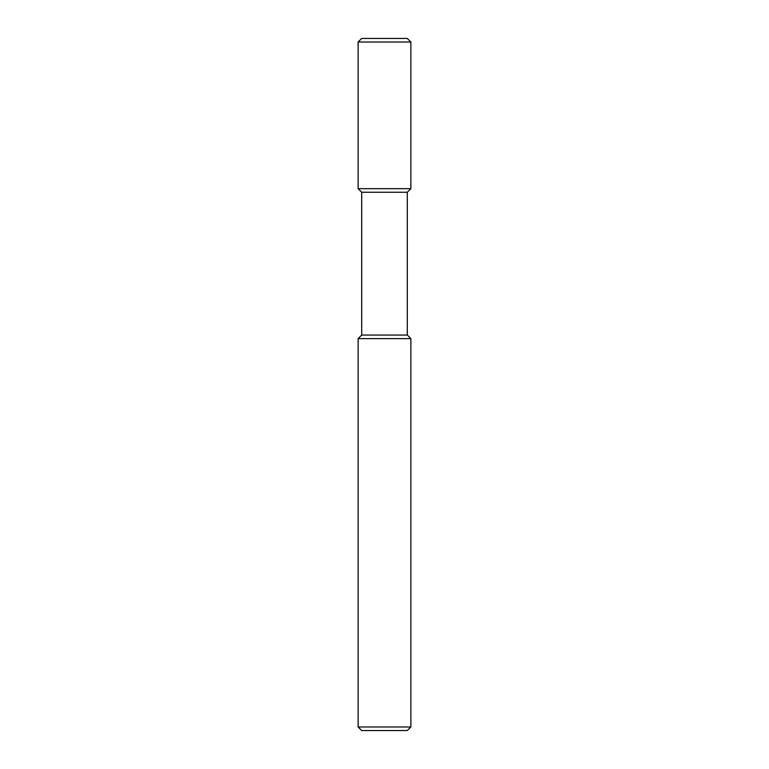 <?xml version="1.0" encoding="UTF-8"?>
<svg xmlns="http://www.w3.org/2000/svg" width="769" height="769" viewBox="0 0 769 769"><rect width="100%" height="100%" fill="white"/><g stroke="black" fill="none" stroke-linecap="round" stroke-linejoin="round"><path stroke-width="1.15" d="M358.133 726.984L361.699 730.55L407.301 730.55L410.867 726.984L358.133 726.984L358.133 338.629L361.699 335.063L361.699 192.25L358.133 188.684L358.133 42.016L361.699 38.45L407.301 38.45L410.867 42.016L410.867 188.684L358.133 188.684M361.699 192.25L407.301 192.25L407.301 335.063L410.867 338.629L410.867 726.984M410.867 338.629L358.133 338.629M407.301 335.063L361.699 335.063M407.301 192.25L410.867 188.684M410.867 42.016L358.133 42.016"/></g></svg>
